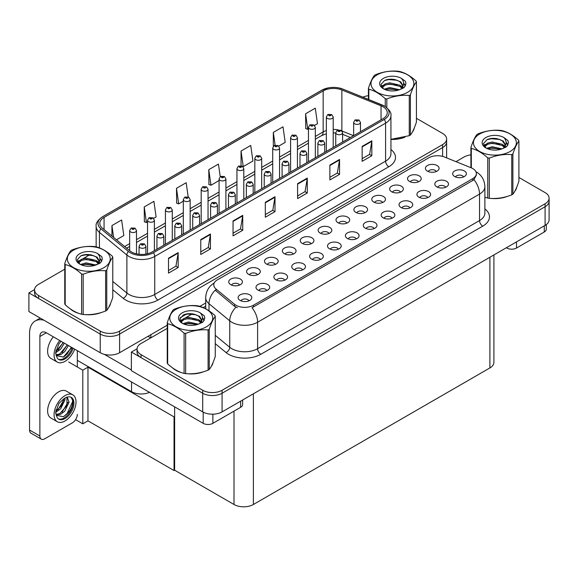 <?xml version="1.0" encoding="UTF-8"?>
<svg xmlns="http://www.w3.org/2000/svg" width="578" height="578" viewBox="0 0 578 578"><rect width="100%" height="100%" fill="white"/><g stroke="black" fill="none" stroke-linecap="round" stroke-linejoin="round"><path stroke-width="0.87" d="M149.529 392.354A13.691 7.904 180 0 1 131.538 391.66L77.315 360.354M167.244 325.204L119.595 352.717A13.691 7.904 0 0 1 100.232 352.717L28.9 311.535L28.9 292.894L100.232 334.077A13.691 7.904 0 0 0 119.595 334.077L442.611 147.585A13.691 7.904 0 0 0 446.621 142A13.691 7.904 0 0 1 442.611 147.585L119.595 334.077A13.691 7.904 0 0 1 100.232 334.077L38.581 298.486A13.691 7.904 0 0 1 34.572 292.894L34.572 289.918A13.691 7.904 0 0 0 38.581 295.51L100.232 331.1A13.691 7.904 0 0 0 119.595 331.1L442.611 144.608A13.691 7.904 0 0 0 446.621 139.016A13.691 7.904 0 0 0 442.611 133.424L416.427 118.309M34.579 289.614L28.9 292.894M180.141 317.756L186.766 313.933M199.88 306.362L205.703 303.002M174.628 416.536L174.043 416.875L87.964 367.175L88.542 366.842L82.799 370.158L68.666 361.994M87.964 367.175L87.964 420.842L82.799 423.826L75.595 419.664M82.799 423.826L82.799 370.158M174.043 416.875L174.043 470.543L174.628 470.203L174.628 406.847M174.043 470.543L87.964 420.842M346.858 223.151A4.111 2.37 0 0 0 345.752 221.995A4.111 2.37 0 0 0 341.706 221.396A4.111 2.37 0 0 0 338.838 223.151M347.689 217.147A6.849 3.952 0 0 0 338.918 216.707A6.849 3.952 0 0 0 336.649 221.62A6.849 3.952 0 0 0 338.007 222.74A6.849 3.952 0 0 0 349.047 221.62A6.849 3.952 0 0 0 347.689 217.147M328.976 233.469A4.111 2.37 0 0 0 327.871 232.32A4.111 2.37 0 0 0 323.825 231.713A4.111 2.37 0 0 0 320.963 233.469M329.807 227.472A6.849 3.952 0 0 0 321.036 227.031A6.849 3.952 0 0 0 318.767 231.944A6.849 3.952 0 0 0 320.125 233.064A6.849 3.952 0 0 0 331.165 231.944A6.849 3.952 0 0 0 329.807 227.472M311.094 243.793A4.111 2.37 0 0 0 309.989 242.637A4.111 2.37 0 0 0 305.943 242.038A4.111 2.37 0 0 0 303.082 243.793M311.925 237.796A6.849 3.952 0 0 0 303.154 237.356A6.849 3.952 0 0 0 300.885 242.269A6.849 3.952 0 0 0 302.243 243.389A6.849 3.952 0 0 0 313.283 242.269A6.849 3.952 0 0 0 311.925 237.796M427.771 197.604A4.111 2.37 0 0 0 426.672 196.448A4.111 2.37 0 0 0 422.619 195.848A4.111 2.37 0 0 0 419.758 197.604M428.609 191.6A6.849 3.952 0 0 0 419.83 191.159A6.849 3.952 0 0 0 417.562 196.072A6.849 3.952 0 0 0 418.92 197.192A6.849 3.952 0 0 0 429.967 196.072A6.849 3.952 0 0 0 428.609 191.6M374.132 228.57A4.111 2.37 0 0 0 373.027 227.414A4.111 2.37 0 0 0 368.981 226.814A4.111 2.37 0 0 0 366.112 228.57M374.963 222.573A6.849 3.952 0 0 0 366.192 222.133A6.849 3.952 0 0 0 363.923 227.046A6.849 3.952 0 0 0 365.282 228.158A6.849 3.952 0 0 0 376.321 227.046A6.849 3.952 0 0 0 374.963 222.573M436.26 171.529A4.111 2.37 0 0 0 435.155 170.373A4.111 2.37 0 0 0 431.109 169.773A4.111 2.37 0 0 0 428.247 171.529M437.091 165.532A6.849 3.952 0 0 0 428.32 165.091A6.849 3.952 0 0 0 426.051 170.004A6.849 3.952 0 0 0 427.409 171.124A6.849 3.952 0 0 0 438.449 170.004A6.849 3.952 0 0 0 437.091 165.532M392.007 218.246A4.111 2.37 0 0 0 390.909 217.09A4.111 2.37 0 0 0 386.863 216.49A4.111 2.37 0 0 0 383.994 218.246M392.845 212.249A6.849 3.952 0 0 0 384.067 211.808A6.849 3.952 0 0 0 381.805 216.721A6.849 3.952 0 0 0 383.163 217.841A6.849 3.952 0 0 0 394.203 216.721A6.849 3.952 0 0 0 392.845 212.249M445.652 187.279A4.111 2.37 0 0 0 444.547 186.123A4.111 2.37 0 0 0 440.501 185.524A4.111 2.37 0 0 0 437.64 187.279M446.483 181.275A6.849 3.952 0 0 0 437.712 180.835A6.849 3.952 0 0 0 435.444 185.748A6.849 3.952 0 0 0 436.802 186.867A6.849 3.952 0 0 0 447.842 185.748A6.849 3.952 0 0 0 446.483 181.275M257.448 274.767A4.111 2.37 0 0 0 256.35 273.611A4.111 2.37 0 0 0 252.304 273.011A4.111 2.37 0 0 0 249.436 274.767M258.287 268.763A6.849 3.952 0 0 0 249.508 268.322A6.849 3.952 0 0 0 247.247 273.235A6.849 3.952 0 0 0 248.605 274.355A6.849 3.952 0 0 0 259.645 273.235A6.849 3.952 0 0 0 258.287 268.763M302.605 269.868A4.111 2.37 0 0 0 301.499 268.712A4.111 2.37 0 0 0 297.453 268.105A4.111 2.37 0 0 0 294.592 269.868M303.443 263.864A6.849 3.952 0 0 0 294.664 263.424A6.849 3.952 0 0 0 292.396 268.337A6.849 3.952 0 0 0 293.754 269.456A6.849 3.952 0 0 0 304.801 268.337A6.849 3.952 0 0 0 303.443 263.864M400.496 192.178A4.111 2.37 0 0 0 399.398 191.022A4.111 2.37 0 0 0 395.352 190.422A4.111 2.37 0 0 0 392.484 192.178M401.334 186.181A6.849 3.952 0 0 0 392.556 185.74A6.849 3.952 0 0 0 390.287 190.653A6.849 3.952 0 0 0 391.653 191.766A6.849 3.952 0 0 0 402.693 190.653A6.849 3.952 0 0 0 401.334 186.181M266.841 290.51A4.111 2.37 0 0 0 265.743 289.354A4.111 2.37 0 0 0 261.697 288.754A4.111 2.37 0 0 0 258.828 290.51M267.679 284.513A6.849 3.952 0 0 0 258.901 284.073A6.849 3.952 0 0 0 256.639 288.986A6.849 3.952 0 0 0 257.998 290.105A6.849 3.952 0 0 0 269.037 288.986A6.849 3.952 0 0 0 267.679 284.513M409.889 207.921A4.111 2.37 0 0 0 408.791 206.772A4.111 2.37 0 0 0 404.737 206.165A4.111 2.37 0 0 0 401.876 207.921M410.727 201.924A6.849 3.952 0 0 0 401.948 201.484A6.849 3.952 0 0 0 399.68 206.397A6.849 3.952 0 0 0 401.045 207.516A6.849 3.952 0 0 0 412.085 206.397A6.849 3.952 0 0 0 410.727 201.924M320.487 259.544A4.111 2.37 0 0 0 319.381 258.388A4.111 2.37 0 0 0 315.335 257.788A4.111 2.37 0 0 0 312.474 259.544M321.317 253.54A6.849 3.952 0 0 0 312.546 253.099A6.849 3.952 0 0 0 310.278 258.012A6.849 3.952 0 0 0 311.636 259.132A6.849 3.952 0 0 0 322.676 258.012A6.849 3.952 0 0 0 321.317 253.54M418.378 181.853A4.111 2.37 0 0 0 417.28 180.697A4.111 2.37 0 0 0 413.227 180.098A4.111 2.37 0 0 0 410.366 181.853M419.216 175.857A6.849 3.952 0 0 0 410.438 175.416A6.849 3.952 0 0 0 408.169 180.329A6.849 3.952 0 0 0 409.527 181.449A6.849 3.952 0 0 0 420.574 180.329A6.849 3.952 0 0 0 419.216 175.857M356.25 238.895A4.111 2.37 0 0 0 355.145 237.739A4.111 2.37 0 0 0 351.099 237.139A4.111 2.37 0 0 0 348.231 238.895M357.081 232.898A6.849 3.952 0 0 0 348.31 232.457A6.849 3.952 0 0 0 346.041 237.37A6.849 3.952 0 0 0 347.4 238.483A6.849 3.952 0 0 0 358.439 237.37A6.849 3.952 0 0 0 357.081 232.898M364.74 212.827A4.111 2.37 0 0 0 363.634 211.671A4.111 2.37 0 0 0 359.588 211.071A4.111 2.37 0 0 0 356.72 212.827M365.571 206.823A6.849 3.952 0 0 0 356.799 206.382A6.849 3.952 0 0 0 354.531 211.295A6.849 3.952 0 0 0 355.889 212.415A6.849 3.952 0 0 0 366.929 211.295A6.849 3.952 0 0 0 365.571 206.823M338.368 249.219A4.111 2.37 0 0 0 337.263 248.063A4.111 2.37 0 0 0 333.217 247.463A4.111 2.37 0 0 0 330.349 249.219M339.199 243.215A6.849 3.952 0 0 0 330.428 242.774A6.849 3.952 0 0 0 328.159 247.687A6.849 3.952 0 0 0 329.518 248.807A6.849 3.952 0 0 0 340.558 247.687A6.849 3.952 0 0 0 339.199 243.215M284.723 280.186A4.111 2.37 0 0 0 283.625 279.037A4.111 2.37 0 0 0 279.571 278.43A4.111 2.37 0 0 0 276.71 280.186M285.561 274.189A6.849 3.952 0 0 0 276.783 273.748A6.849 3.952 0 0 0 274.514 278.661A6.849 3.952 0 0 0 275.872 279.781A6.849 3.952 0 0 0 286.919 278.661A6.849 3.952 0 0 0 285.561 274.189M382.614 202.502A4.111 2.37 0 0 0 381.516 201.346A4.111 2.37 0 0 0 377.47 200.747A4.111 2.37 0 0 0 374.602 202.502M383.452 196.498A6.849 3.952 0 0 0 374.681 196.058A6.849 3.952 0 0 0 372.413 200.971A6.849 3.952 0 0 0 373.771 202.09A6.849 3.952 0 0 0 384.811 200.971A6.849 3.952 0 0 0 383.452 196.498M248.959 300.835A4.111 2.37 0 0 0 247.861 299.679A4.111 2.37 0 0 0 243.815 299.079A4.111 2.37 0 0 0 240.947 300.835M249.797 294.838A6.849 3.952 0 0 0 241.026 294.397A6.849 3.952 0 0 0 238.757 299.31A6.849 3.952 0 0 0 240.116 300.423A6.849 3.952 0 0 0 251.155 299.31A6.849 3.952 0 0 0 249.797 294.838M293.212 254.118A4.111 2.37 0 0 0 292.114 252.962A4.111 2.37 0 0 0 288.061 252.362A4.111 2.37 0 0 0 285.2 254.118M294.05 248.121A6.849 3.952 0 0 0 285.272 247.68A6.849 3.952 0 0 0 283.003 252.593A6.849 3.952 0 0 0 284.362 253.706A6.849 3.952 0 0 0 295.409 252.593A6.849 3.952 0 0 0 294.05 248.121M275.33 264.442A4.111 2.37 0 0 0 274.232 263.286A4.111 2.37 0 0 0 270.179 262.687A4.111 2.37 0 0 0 267.318 264.442M276.168 258.445A6.849 3.952 0 0 0 267.39 258.005A6.849 3.952 0 0 0 265.121 262.918A6.849 3.952 0 0 0 266.48 264.03A6.849 3.952 0 0 0 277.527 262.918A6.849 3.952 0 0 0 276.168 258.445M463.534 176.955A4.111 2.37 0 0 0 462.429 175.799A4.111 2.37 0 0 0 458.383 175.199A4.111 2.37 0 0 0 455.522 176.955M464.365 170.951A6.849 3.952 0 0 0 455.594 170.51A6.849 3.952 0 0 0 453.325 175.423A6.849 3.952 0 0 0 454.684 176.543A6.849 3.952 0 0 0 465.724 175.423A6.849 3.952 0 0 0 464.365 170.951M239.574 285.091A4.111 2.37 0 0 0 238.468 283.935A4.111 2.37 0 0 0 234.422 283.336A4.111 2.37 0 0 0 231.554 285.091M240.405 279.087A6.849 3.952 0 0 0 231.634 278.647A6.849 3.952 0 0 0 229.365 283.56A6.849 3.952 0 0 0 230.723 284.679A6.849 3.952 0 0 0 241.763 283.56A6.849 3.952 0 0 0 240.405 279.087M472.761 168.566A12.326 7.117 0 0 0 471.113 167.772L444.54 157.028A12.326 7.117 0 0 0 428.753 157.823L217.371 279.86A12.326 7.117 0 0 0 213.766 284.896A12.326 7.117 0 0 0 215.991 288.978L234.603 304.317A12.326 7.117 0 0 0 253.41 305.271L472.761 178.631A12.326 7.117 0 0 0 476.366 173.602A12.326 7.117 0 0 0 472.761 168.566M137.058 348.78L131.379 352.06L202.705 393.242A13.691 7.904 0 0 0 222.075 393.242L545.09 206.751A13.691 7.904 0 0 0 549.1 201.158A13.691 7.904 0 0 1 545.09 206.751L222.075 393.242A13.691 7.904 0 0 1 202.705 393.242L141.061 357.652A13.691 7.904 0 0 1 137.051 352.06L137.051 349.083A13.691 7.904 0 0 0 141.061 354.668L202.705 390.266A13.691 7.904 0 0 0 222.075 390.266L545.09 203.767A13.691 7.904 0 0 0 549.1 198.182A13.691 7.904 0 0 0 545.09 192.59L518.907 177.475M131.379 352.06L131.379 370.693L202.705 411.876A13.691 7.904 0 0 0 222.075 411.876L545.09 225.384A13.691 7.904 0 0 0 549.1 219.799L549.1 198.182M493.908 254.934L493.908 362.348A13.691 7.904 180 0 1 489.898 367.94L253.381 504.493A13.691 7.904 180 0 1 234.011 504.493L174.628 470.203M70.025 308.666A21.906 12.651 0 0 0 73.276 311.065A21.906 12.651 0 0 0 79.121 313.478M382.997 106.757A14.609 8.432 180 0 1 387.274 112.724A14.609 8.432 180 0 1 382.997 118.685L152.159 251.957A14.609 8.432 180 0 1 129.869 250.83L102.436 228.209A14.609 8.432 180 0 1 99.792 223.375A14.609 8.432 180 0 1 104.069 217.407L323.16 90.919A14.609 8.432 180 0 1 341.865 89.973L381.046 105.81A14.609 8.432 180 0 1 382.997 106.757M384.291 106.012A16.43 9.486 0 0 0 382.094 104.95L342.913 89.113A16.43 9.486 0 0 0 338.968 87.935A16.43 9.486 0 0 0 328.008 87.935A16.43 9.486 0 0 0 321.867 90.175L102.776 216.663A16.43 9.486 0 0 0 100.94 228.816L128.374 251.437A16.43 9.486 0 0 0 153.452 252.702L384.291 119.429A16.43 9.486 0 0 0 384.291 106.012M168.494 258.221L168.494 273.127L178.176 267.535L178.176 252.629L168.494 258.221M168.494 270.482L175.95 266.176L178.14 253.121A3.649 2.11 -120 0 0 178.176 252.629M175.885 266.212L178.176 267.535M200.768 239.588L200.768 254.493L210.45 248.901L210.45 233.996L200.768 239.588M200.768 251.849L208.225 247.543L210.414 234.487A3.649 2.11 -120 0 0 210.45 233.996M208.159 247.579L210.45 248.901M233.042 220.948L233.042 235.86L242.731 230.268L242.731 215.363L233.042 220.948M233.042 233.216L240.506 228.91L242.688 215.854A3.649 2.11 -120 0 0 242.731 215.363M240.441 228.946L242.731 230.268M362.146 146.415L362.146 161.32L371.835 155.728L371.835 140.822L362.146 146.415M362.146 158.675L369.609 154.369L371.791 141.321A3.649 2.11 -120 0 0 371.835 140.822M369.544 154.405L371.835 155.728M329.872 165.048L329.872 179.953L339.553 174.368L339.553 159.456L329.872 165.048M329.872 177.309L337.328 173.003L339.517 159.954A3.649 2.11 -120 0 0 339.553 159.456M337.263 173.039L339.553 174.368M297.598 183.681L297.598 198.586L307.279 193.001L307.279 178.089L297.598 183.681M297.598 195.942L305.054 191.636L307.243 178.588A3.649 2.11 -120 0 0 307.279 178.089M304.989 191.679L307.279 193.001M265.324 202.314L265.324 217.227L275.005 211.635L275.005 196.722L265.324 202.314M265.324 214.575L272.78 210.276L274.962 197.221A3.649 2.11 -120 0 0 275.005 196.722M272.715 210.313L275.005 211.635M390.93 139.428A21.906 12.651 0 0 0 404.911 137.203M412.309 132.124A21.906 12.651 0 0 0 414.216 128.106M85.031 314.584A21.906 12.651 0 0 0 101.258 312.517M108.657 307.431A21.906 12.651 0 0 0 110.564 303.414M368.417 95.695A13.691 7.904 0 0 0 362.89 97.176M89.944 254.674L82.986 258.691M64.765 269.211L38.581 284.325A13.691 7.904 0 0 0 34.572 289.918M153.618 218.347L156.089 216.923L153.907 201.346L144.225 206.938L144.377 221.757M116.481 239.791L123.815 235.557L121.626 219.98L111.944 225.572L111.944 236.055M241.048 151.031L243.237 166.608L252.918 161.024L250.729 145.446L241.048 151.031L241.048 165.734M278.784 146.082L285.192 142.383L283.01 126.813L273.329 132.398L273.329 146.263M314.548 125.44L317.474 123.75L315.285 108.173L305.603 113.765L305.755 128.583M188.175 196.91L186.181 182.713L176.5 188.305L176.651 203.124M220.232 176.709L218.455 164.08L208.774 169.672L208.933 184.483M208.774 169.672L210.963 185.242L219.069 180.567M210.963 185.242L208.774 184.425M243.237 166.608L242.63 166.385M273.329 132.398L275.114 145.157M305.603 113.765L307.785 129.342L308.471 128.945M307.785 129.342L305.603 128.526M176.5 188.305L178.681 203.882L183.305 201.209M178.681 203.882L176.5 203.066M144.225 206.938L146.407 222.516L147.542 221.858M146.407 222.516L144.225 221.699M111.944 225.572L113.606 237.428M172.504 367.832A21.906 12.651 0 0 0 175.755 370.231A21.906 12.651 0 0 0 181.6 372.644M476.366 173.602L476.366 175.112L473.953 179.621L472.761 180.488L252.022 307.749A15.974 9.226 60 0 1 257.607 322.228A18.258 10.541 180 0 1 231.785 322.228A18.258 10.541 180 0 1 229.741 320.819L209.005 303.725A18.258 10.541 180 0 1 205.703 297.677L205.703 308.804M237.37 307.749L234.603 306.354L215.161 290.163A15.974 10.686 129.5 0 0 209.005 303.725L209.005 310.812M487.745 198.088L487.745 157.866A24.652 14.233 -0 0 0 489.306 158.105L489.306 198.326A24.652 14.233 -0 0 1 487.745 198.088L484.884 197.199A21.906 12.651 0 0 0 485.253 197.329M491.155 198.435A21.906 12.651 0 0 0 507.39 196.368M514.781 191.289A21.906 12.651 0 0 0 516.696 187.265M187.503 373.749A21.906 12.651 0 0 0 203.738 371.683M211.129 366.596A21.906 12.651 0 0 0 213.044 362.579M470.897 154.853A13.691 7.904 0 0 0 464.076 156.999L455.999 161.659M205.703 306.167L203.225 307.597M192.423 313.84L185.466 317.849M167.244 328.369L141.061 343.491A13.691 7.904 0 0 0 137.051 349.083M136.509 253.85L136.509 230.564A3.425 1.98 180 0 1 134.399 232.392A3.425 1.98 180 0 1 130.664 231.959A3.425 1.98 180 0 1 129.66 230.564L131.025 228.187A2.283 1.373 57.8 0 1 132.246 228.252A1.142 0.657 0 0 0 132.283 229.163A1.142 0.657 0 0 0 133.894 229.163A1.142 0.657 0 0 0 133.894 228.231A1.142 0.657 0 0 0 132.319 228.216L133.54 228.7L132.767 228.888L132.246 228.252M132.781 228.895L132.781 228.505M132.319 228.216A2.283 1.257 -117.9 0 0 131.249 228.057A2.283 1.257 -117.9 0 0 131.148 228.122M132.767 228.888L132.752 228.52M145.902 254.096L145.902 246.307A3.425 1.98 180 0 1 143.792 248.135A3.425 1.98 180 0 1 140.057 247.709A3.425 1.98 180 0 1 139.052 246.307L140.418 243.93A2.283 1.373 57.8 0 1 141.639 244.003A1.142 0.657 0 0 0 141.675 244.913A1.142 0.657 0 0 0 143.286 244.913A1.142 0.657 0 0 0 143.286 243.981A1.142 0.657 0 0 0 141.711 243.959L142.932 244.443L142.159 244.631L141.639 244.003M142.174 244.639L142.174 244.248M141.711 243.959A2.283 1.257 -117.9 0 0 140.642 243.808A2.283 1.257 -117.9 0 0 140.541 243.873M142.159 244.631L142.145 244.27M154.391 250.671L154.391 220.24A3.425 1.98 180 0 1 152.274 222.068A3.425 1.98 180 0 1 148.546 221.634A3.425 1.98 180 0 1 147.542 220.24L148.907 217.863A2.283 1.373 57.8 0 1 150.128 217.928A1.142 0.657 0 0 0 150.157 218.845A1.142 0.657 0 0 0 151.776 218.845A1.142 0.657 0 0 0 151.776 217.913A1.142 0.657 0 0 0 150.193 217.892L151.422 218.376L150.648 218.563L150.128 217.928M150.193 217.892A2.283 1.257 -117.9 0 0 149.131 217.74A2.283 1.257 -117.9 0 0 149.03 217.805M172.273 240.347L172.273 209.915A3.425 1.98 180 0 1 170.156 211.743A3.425 1.98 180 0 1 166.428 211.317A3.425 1.98 180 0 1 165.424 209.915L166.789 207.538A2.283 1.373 57.8 0 1 168.01 207.61A1.142 0.657 0 0 0 168.039 208.521A1.142 0.657 0 0 0 169.657 208.521A1.142 0.657 0 0 0 169.657 207.589A1.142 0.657 0 0 0 168.075 207.567L169.303 208.051L168.523 208.239L168.01 207.61M168.075 207.567A2.283 1.257 -117.9 0 0 167.013 207.415A2.283 1.257 -117.9 0 0 166.912 207.48M190.155 230.022L190.155 199.591A3.425 1.98 180 0 1 188.038 201.419A3.425 1.98 180 0 1 184.31 200.992A3.425 1.98 180 0 1 183.305 199.591L184.671 197.214A2.283 1.373 57.8 0 1 185.885 197.286A1.142 0.657 0 0 0 185.921 198.196A1.142 0.657 0 0 0 187.539 198.196A1.142 0.657 0 0 0 187.539 197.264A1.142 0.657 0 0 0 185.957 197.243L186.419 197.531M185.957 197.243A2.283 1.257 -117.9 0 0 184.888 197.091A2.283 1.257 -117.9 0 0 184.794 197.156M186.391 197.907L185.885 197.286M186.405 197.914L186.391 197.553M163.784 245.245L163.784 235.983A3.425 1.98 180 0 1 161.667 237.811A3.425 1.98 180 0 1 157.939 237.385A3.425 1.98 180 0 1 156.934 235.983L158.3 233.613A2.283 1.373 57.8 0 1 159.521 233.678A1.142 0.657 0 0 0 159.55 234.589A1.142 0.657 0 0 0 161.168 234.589A1.142 0.657 0 0 0 161.168 233.656A1.142 0.657 0 0 0 159.586 233.635L160.814 234.119L160.034 234.307L159.521 233.678M159.586 233.635A2.283 1.257 -117.9 0 0 158.524 233.483A2.283 1.257 -117.9 0 0 158.423 233.548M181.665 234.921L181.665 225.666A3.425 1.98 180 0 1 179.548 227.486A3.425 1.98 180 0 1 175.82 227.06A3.425 1.98 180 0 1 174.816 225.666L176.182 223.289A2.283 1.373 57.8 0 1 177.403 223.354A1.142 0.657 0 0 0 177.432 224.264A1.142 0.657 0 0 0 179.05 224.264A1.142 0.657 0 0 0 179.05 223.332A1.142 0.657 0 0 0 177.468 223.31L178.696 223.802L177.916 223.982L177.403 223.354M177.468 223.31A2.283 1.257 -117.9 0 0 176.406 223.159A2.283 1.257 -117.9 0 0 176.304 223.224M199.547 224.604L199.547 215.341A3.425 1.98 180 0 1 197.43 217.162A3.425 1.98 180 0 1 193.702 216.736A3.425 1.98 180 0 1 192.698 215.341L194.064 212.964A2.283 1.373 57.8 0 1 195.277 213.029A1.142 0.657 0 0 0 195.313 213.939A1.142 0.657 0 0 0 196.932 213.939A1.142 0.657 0 0 0 196.932 213.007A1.142 0.657 0 0 0 195.35 212.993L196.578 213.477L195.798 213.665L195.277 213.029M195.35 212.993A2.283 1.257 -117.9 0 0 194.28 212.834A2.283 1.257 -117.9 0 0 194.186 212.899M217.429 214.279L217.429 205.017A3.425 1.98 180 0 1 215.312 206.845A3.425 1.98 180 0 1 211.584 206.411A3.425 1.98 180 0 1 210.58 205.017L211.945 202.64A2.283 1.373 57.8 0 1 213.159 202.705A1.142 0.657 0 0 0 213.195 203.615A1.142 0.657 0 0 0 214.806 203.615A1.142 0.657 0 0 0 214.806 202.683A1.142 0.657 0 0 0 213.231 202.668L213.694 202.957M213.231 202.668A2.283 1.257 -117.9 0 0 212.162 202.51A2.283 1.257 -117.9 0 0 212.061 202.575M213.665 202.972L213.159 202.705M516.522 241.879L516.522 248.027L544.281 232.002L544.281 225.854M546.289 224.596L546.289 229.206A6.849 3.952 180 0 1 544.281 232.002M516.522 248.027A6.849 3.952 180 0 1 506.841 248.027L506.841 247.471M506.357 247.745L506.841 248.027M212.87 414.188L212.87 423.342L240.629 407.317L240.629 401.161M150.742 337.899L147.997 336.317M131.379 369.949L104.351 354.35M39.875 436.014A6.849 3.952 120 0 0 41.291 439.143L30.966 433.182A6.849 3.952 -60 0 1 29.543 430.046L39.875 436.014L39.875 336.504A9.132 5.274 60 0 1 41.768 332.321A9.132 5.274 60 0 1 46.327 332.776L203.189 423.342L203.189 412.143M43.95 320.226A27.39 15.816 -120 0 0 35.215 320.985A27.39 15.816 -120 0 0 29.543 333.52L29.543 430.046M41.291 439.143A6.849 3.952 120 0 0 44.716 438.81L72.474 422.778A6.849 3.952 120 0 0 77.315 414.397M77.315 366.987L77.315 350.665M242.637 400.005L242.637 404.521A6.849 3.952 180 0 1 240.629 407.317M212.87 423.342A6.849 3.952 180 0 1 203.189 423.342M72.806 394.846L66.354 391.118A15.519 8.959 120 0 0 58.595 391.884A15.519 8.959 120 0 0 48.458 405.561A15.519 8.959 120 0 0 50.835 417.995L57.287 421.723A15.519 8.959 120 0 0 65.047 420.957A15.519 8.959 120 0 0 75.191 407.28A15.519 8.959 120 0 0 72.806 394.846A15.519 8.959 120 0 0 65.047 395.612A15.519 8.959 120 0 0 54.91 409.289A15.519 8.959 120 0 0 57.287 421.723M71.007 397.245L72.749 400.511C72.806 407.273 69.671 412.67 63.349 416.702L56.174 415.242M65.047 418.53A12.55 7.247 120 0 0 73.247 407.468A12.55 7.247 120 0 0 71.325 397.411A12.55 7.247 120 0 0 65.047 398.032A12.55 7.247 120 0 0 64.021 398.697L58.949 403.372L55.589 412.584L57.135 417.489A12.55 7.247 120 0 0 58.775 419.151A12.55 7.247 120 0 0 65.047 418.53M58.306 418.84A12.55 7.247 120 0 0 64.079 417.973A12.55 7.247 120 0 0 72.749 400.511M64.931 398.105L64.982 399.817L60.647 408.827L55.849 412.208M63.977 398.719L61.55 405.742L55.907 411.139M66.326 397.404L67.46 397.758L69.078 402.187L64.75 411.196L60.755 414.231L56.08 414.867M66.911 397.52L66.983 405.633L59.736 413.638L56.001 414.448M57.135 417.489L55.871 413.234L56.102 409.715M72.467 399.319L72.582 401.645L67.142 413.508L63.862 416.442M67.987 402.23L62.106 412.121M63.883 399.868L58.01 409.759M53.349 336.829A15.519 8.959 120 0 0 50.835 358.367L57.287 362.095A15.519 8.959 120 0 0 65.047 361.322A15.519 8.959 120 0 0 74.685 349.148M59.801 340.55A15.519 8.959 120 0 0 57.287 362.095M56.102 350.08L55.871 353.599L57.135 357.861A12.55 7.247 120 0 0 58.775 359.523A12.55 7.247 120 0 0 65.047 358.902A12.55 7.247 120 0 0 73.124 348.245M58.306 359.213A12.55 7.247 120 0 0 64.079 358.346A12.55 7.247 120 0 0 72.156 347.689M71.701 347.429L63.349 357.067L56.174 355.615M64.324 343.166L60.647 349.199L55.849 352.58M63.305 342.573L55.907 351.503M68.428 345.536L64.75 351.561L60.755 354.603L56.08 355.239M67.402 344.943L59.736 354.011L56.001 354.813M57.135 357.861L55.589 352.956L58.949 343.737L61.087 341.295M71.325 347.205L67.142 353.881L63.862 356.814M67.229 344.842L62.106 352.493M63.125 342.472L58.01 350.124M413.465 129.833A21.682 12.521 180 0 1 413.227 130.332M402.736 137.824A21.682 12.521 180 0 1 391.682 139.32M515.937 188.999A21.682 12.521 180 0 1 515.706 189.497M505.208 196.982A21.682 12.521 180 0 1 494.154 198.485M109.813 305.148A21.682 12.521 180 0 1 109.574 305.646M99.084 313.132A21.682 12.521 180 0 1 88.029 314.634M76.426 312.409A21.682 12.521 180 0 1 73.442 310.971A21.682 12.521 180 0 1 71.477 309.671M212.285 364.313A21.682 12.521 180 0 1 212.054 364.812M201.556 372.297A21.682 12.521 180 0 1 190.509 373.793M178.905 371.575A21.682 12.521 180 0 1 175.914 370.137A21.682 12.521 180 0 1 173.949 368.836M377.253 74.822A21.451 12.384 -0 0 0 377.253 92.335A21.451 12.384 -0 0 0 407.591 92.335A21.451 12.384 -0 0 0 407.591 74.822A21.451 12.384 -0 0 0 377.253 74.822M390.93 139.327L409.275 135.693A24.652 14.233 -0 0 0 409.853 135.368A24.652 14.233 -0 0 0 410.416 135.028C412.41 132.535 414.419 128.215 416.427 122.074L416.427 81.852A24.652 14.233 -0 0 0 416.008 80.949C410.517 75.978 405.041 72.814 399.579 71.462A24.652 14.233 -0 0 0 398.018 71.224C390.504 70.581 383.026 71.737 375.577 74.699A24.652 14.233 -0 0 0 374.992 75.024A24.652 14.233 -0 0 0 374.436 75.357C372.42 77.893 370.419 82.206 368.417 88.311A24.652 14.233 -0 0 0 368.836 89.214L368.836 99.582M385.266 106.54L385.266 98.701C379.775 93.73 374.298 90.565 368.836 89.214M385.266 98.701A24.652 14.233 -0 0 0 386.827 98.939L386.827 107.674M409.275 135.693L409.275 95.471C401.826 94.821 394.34 95.977 386.827 98.939M409.275 95.471A24.652 14.233 -0 0 0 409.853 95.146A24.652 14.233 -0 0 0 410.416 94.814L410.416 135.028M399.521 89.713L389.724 87.545L384.16 89.185M398.155 90.154L389.724 88.73L385.41 89.727M402.201 87.639L399.803 85.161L389.724 82.813L385.049 83.976L382.347 86.281L381.993 87.538M401.818 88.232L399.803 86.339L389.724 83.991L385.049 85.161L382.203 87.769M400.901 89.25L402.505 87.032L402.859 85.472L400.756 81.845L395.034 79.641C391.133 78.839 387.657 79.121 384.616 80.465L380.938 84.467L383.409 88.759M402.31 88.636L402.859 86.411M402.83 85.934L399.803 81.606L395.309 79.692M383.409 78.37A12.752 7.362 -0 0 0 383.409 88.781A12.752 7.362 -0 0 0 399.347 89.763L404.318 87.35L405.994 83.579L405.424 81.325L401.248 78.261A12.752 7.362 -0 0 0 383.409 78.37M401.248 78.261C403.899 80.963 404.318 83.882 402.505 87.025M368.417 99.409L368.417 88.311M416.427 81.852C414.433 84.352 412.425 88.672 410.416 94.814M397.223 89.756L388.915 89.048L385.605 89.648M403.292 88.08L402.707 87.61M402.353 87.357L401.761 86.967M397.223 85.024L388.915 84.316L385.605 84.915M382.412 86.165L381.437 86.765M405.366 85.941L403.617 83.637M397.252 80.306L388.915 79.583L384.464 80.537M405.994 83.694L405.424 81.325M403.668 87.834L402.815 87.097M402.555 86.91L400.511 85.689M383.214 85.176L381.213 86.332M405.51 85.66L403.61 83.044M479.733 133.98A21.451 12.384 -0 0 0 479.733 151.501A21.451 12.384 -0 0 0 510.071 151.501A21.451 12.384 -0 0 0 510.071 133.98A21.451 12.384 -0 0 0 479.733 133.98M489.306 198.326C496.755 198.976 504.233 197.821 511.747 194.851A24.652 14.233 -0 0 0 512.332 194.533A24.652 14.233 -0 0 0 512.888 194.194C514.89 191.701 516.891 187.38 518.907 181.239L518.907 141.018A24.652 14.233 -0 0 0 518.488 140.114C512.997 135.144 507.52 131.979 502.058 130.628A24.652 14.233 -0 0 0 500.497 130.39C492.983 129.747 485.506 130.903 478.049 133.858A24.652 14.233 -0 0 0 477.471 134.183A24.652 14.233 -0 0 0 476.908 134.522C474.899 137.051 472.891 141.372 470.897 147.477A24.652 14.233 -0 0 0 471.316 148.38L471.316 167.851M487.745 157.866C482.254 152.888 476.778 149.731 471.316 148.38M511.747 194.851L511.747 154.637C504.298 153.986 496.82 155.142 489.306 158.105M511.747 154.637A24.652 14.233 -0 0 0 512.332 154.312A24.652 14.233 -0 0 0 512.888 153.972L512.888 194.194M502 148.878L492.203 146.711L486.64 148.351M500.635 149.319L492.203 147.889L487.89 148.893M504.681 146.805L502.282 144.319L492.203 141.971L487.521 143.142L484.819 145.446L484.465 146.696M504.298 147.39L502.282 145.504L492.203 143.156L487.521 144.319L484.682 146.928M503.38 148.416L504.977 146.198L505.331 144.637L503.236 141.01L497.506 138.799C493.605 138.005 490.137 138.279 487.088 139.63L483.418 143.633L485.881 147.925A12.752 7.362 -0 0 0 501.827 148.922L506.798 146.516L508.474 142.744L507.903 140.49L503.72 137.427A12.752 7.362 -0 0 0 485.881 137.535A12.752 7.362 -0 0 0 485.881 147.946M504.782 147.795L505.338 145.577M505.302 145.1L502.282 140.772L497.781 138.85M503.72 137.427C506.379 140.122 506.798 143.048 504.977 146.191M470.897 167.685L470.897 147.477M518.907 141.018C516.905 143.517 514.904 147.831 512.888 153.972M499.695 148.922L491.387 148.214L488.078 148.813M505.764 147.246L505.186 146.776M504.832 146.523L504.24 146.133M499.695 144.189L491.387 143.481L488.078 144.081M484.884 145.331L483.909 145.931M507.845 145.1L506.09 142.802M499.732 139.464L491.387 138.749L486.943 139.695M508.474 142.86L507.903 140.49M506.147 146.993L505.288 146.263M505.035 146.075L502.99 144.847M485.693 144.334L483.692 145.497M507.983 144.825L506.09 142.21M73.601 250.13A21.451 12.384 -0 0 0 73.601 267.65A21.451 12.384 -0 0 0 103.939 267.65A21.451 12.384 -0 0 0 103.939 250.13A21.451 12.384 -0 0 0 73.601 250.13M71.34 250.332A24.652 14.233 -0 0 0 70.783 250.671C68.768 253.2 66.766 257.521 64.765 263.626A24.652 14.233 -0 0 0 65.184 264.529L65.184 304.751C70.646 309.707 76.123 312.871 81.614 314.23A24.652 14.233 -0 0 0 83.174 314.475C90.623 315.126 98.108 313.97 105.622 311A24.652 14.233 -0 0 0 106.2 310.675A24.652 14.233 -0 0 0 106.764 310.343C108.758 307.843 110.766 303.529 112.775 297.388L112.775 257.167A24.652 14.233 -0 0 0 112.356 256.264C106.865 251.293 101.388 248.128 95.926 246.777A24.652 14.233 -0 0 0 94.366 246.539C86.852 245.896 79.374 247.052 71.925 250.007A24.652 14.233 -0 0 0 71.34 250.332M81.614 314.23L81.614 274.015C76.123 269.037 70.646 265.873 65.184 264.529M81.614 274.015A24.652 14.233 -0 0 0 83.174 274.254L83.174 314.475M105.622 311L105.622 270.786C98.173 270.128 90.688 271.292 83.174 274.254M105.622 270.786A24.652 14.233 -0 0 0 106.2 270.461A24.652 14.233 -0 0 0 106.764 270.121L106.764 310.343M64.765 263.626L64.765 303.847A24.652 14.233 -0 0 0 65.184 304.751M95.869 265.02L86.071 262.853L80.508 264.5M94.503 265.468L86.071 264.038L81.758 265.042M98.549 262.954L96.15 260.468L86.071 258.12L81.397 259.291L78.695 261.596L78.341 262.846M98.166 263.539L96.15 261.653L86.071 259.305L81.397 260.468L78.55 263.077M97.249 264.565L98.852 262.347L99.206 260.779L97.104 257.159L91.382 254.949C87.48 254.154 84.005 254.428 80.963 255.779L77.286 259.782L79.757 264.074M98.657 263.944L99.206 261.718M99.178 261.249L96.15 256.921L91.656 254.999M79.757 253.684A12.752 7.362 -0 0 0 79.757 264.095A12.752 7.362 -0 0 0 95.695 265.071L100.666 262.658L102.342 258.886L101.771 256.639L97.595 253.569A12.752 7.362 -0 0 0 79.757 253.684M97.595 253.569C100.247 256.271 100.666 259.197 98.852 262.34M112.775 257.167C110.781 259.659 108.772 263.98 106.764 270.121M93.571 265.071L85.262 264.363L81.953 264.962M99.64 263.395L99.055 262.925M98.701 262.672L98.108 262.282M93.571 260.338L85.262 259.63L81.953 260.23M78.76 261.48L77.784 262.08M101.714 261.249L99.965 258.951M93.6 255.613L85.262 254.891L80.812 255.844M102.342 259.009L101.771 256.639M100.016 263.142L99.163 262.412M98.903 262.217L96.858 260.996M79.562 260.483L77.56 261.646M101.858 260.967L99.958 258.359M176.08 309.295A21.451 12.384 -0 0 0 176.08 326.808A21.451 12.384 -0 0 0 206.418 326.808A21.451 12.384 -0 0 0 206.418 309.295A21.451 12.384 -0 0 0 176.08 309.295M173.819 309.497A24.652 14.233 -0 0 0 173.256 309.83C171.247 312.366 169.238 316.686 167.244 322.791A24.652 14.233 -0 0 0 167.663 323.694L167.663 363.909C173.125 368.872 178.602 372.03 184.093 373.395A24.652 14.233 -0 0 0 185.654 373.641C193.103 374.291 200.588 373.135 208.094 370.166A24.652 14.233 -0 0 0 208.68 369.841A24.652 14.233 -0 0 0 209.236 369.508C211.237 367.008 213.239 362.688 215.254 356.547L215.254 316.332A24.652 14.233 -0 0 0 214.835 315.429C209.344 310.451 203.868 307.294 198.406 305.943A24.652 14.233 -0 0 0 196.845 305.704C189.331 305.061 181.853 306.217 174.397 309.172A24.652 14.233 -0 0 0 173.819 309.497M184.093 373.395L184.093 333.181C178.602 328.203 173.125 325.038 167.663 323.694M184.093 333.181A24.652 14.233 -0 0 0 185.654 333.419L185.654 373.641M208.094 370.166L208.094 329.944C200.645 329.294 193.168 330.45 185.654 333.419M208.094 329.944A24.652 14.233 -0 0 0 208.68 329.619A24.652 14.233 -0 0 0 209.236 329.287L209.236 369.508M167.244 322.791L167.244 363.013A24.652 14.233 -0 0 0 167.663 363.909M198.348 324.186L188.551 322.018L182.988 323.666M196.982 324.634L188.551 323.203L184.238 324.207M201.028 322.112L198.63 319.634L188.551 317.286L183.869 318.449L181.167 320.761L180.813 322.011M200.645 322.705L198.63 320.819L188.551 318.471L183.869 319.634L181.03 322.242M199.728 323.731L201.325 321.512L201.679 319.945L199.583 316.325L193.854 314.114C189.952 313.319 186.484 313.594 183.436 314.938L179.765 318.948L182.229 323.239A12.752 7.362 -0 0 0 198.175 324.236L203.145 321.823L204.822 318.052L204.251 315.805L200.067 312.734A12.752 7.362 -0 0 0 182.229 312.85A12.752 7.362 -0 0 0 182.229 323.261M201.13 323.109L201.686 320.884M201.65 320.414L198.63 316.087L194.129 314.165M200.067 312.734C202.726 315.436 203.145 318.362 201.325 321.505M215.254 316.332C213.253 318.825 211.252 323.145 209.236 329.287M196.043 324.236L187.734 323.521L184.425 324.128M202.112 322.553L201.534 322.091M201.18 321.83L200.588 321.447M196.043 319.504L187.734 318.789L184.425 319.396M181.232 320.646L180.257 321.245M204.193 320.414L202.437 318.117M196.079 314.779L187.734 314.056L183.291 315.01M204.822 318.167L204.251 315.805M202.495 322.307L201.635 321.578M201.382 321.382L199.338 320.161M182.041 319.648L180.04 320.812M204.33 320.133L202.437 317.517M208.037 219.698L208.037 189.266A3.425 1.98 180 0 1 205.92 191.094A3.425 1.98 180 0 1 202.192 190.668A3.425 1.98 180 0 1 201.187 189.266L202.553 186.896A2.283 1.373 57.8 0 1 203.767 186.961A1.142 0.657 0 0 0 203.803 187.872A1.142 0.657 0 0 0 205.414 187.872A1.142 0.657 0 0 0 205.414 186.94A1.142 0.657 0 0 0 203.839 186.918L204.301 187.214M203.839 186.918A2.283 1.257 -117.9 0 0 202.77 186.766A2.283 1.257 -117.9 0 0 202.668 186.831M204.272 187.229L203.767 186.961M225.911 209.373L225.911 178.949A3.425 1.98 180 0 1 223.802 180.769A3.425 1.98 180 0 1 220.074 180.343A3.425 1.98 180 0 1 219.069 178.949L220.435 176.572A2.283 1.373 57.8 0 1 221.649 176.637A1.142 0.657 0 0 0 221.685 177.547A1.142 0.657 0 0 0 223.296 177.547A1.142 0.657 0 0 0 223.296 176.615A1.142 0.657 0 0 0 221.721 176.593L222.949 177.085L222.169 177.265L221.649 176.637M221.721 176.593A2.283 1.257 -117.9 0 0 220.651 176.442A2.283 1.257 -117.9 0 0 220.55 176.507M243.793 199.056L243.793 168.624A3.425 1.98 180 0 1 241.683 170.445A3.425 1.98 180 0 1 237.948 170.019A3.425 1.98 180 0 1 236.951 168.624L238.317 166.247A2.283 1.373 57.8 0 1 239.53 166.312A1.142 0.657 0 0 0 239.567 167.223A1.142 0.657 0 0 0 241.178 167.223A1.142 0.657 0 0 0 241.178 166.291A1.142 0.657 0 0 0 239.603 166.276L240.831 166.76L240.051 166.948L239.53 166.312M239.603 166.276A2.283 1.257 -117.9 0 0 238.533 166.117A2.283 1.257 -117.9 0 0 238.432 166.182M235.304 203.955L235.304 194.692A3.425 1.98 180 0 1 233.194 196.52A3.425 1.98 180 0 1 229.466 196.087A3.425 1.98 180 0 1 228.462 194.692L229.827 192.315A2.283 1.373 57.8 0 1 231.041 192.38A1.142 0.657 0 0 0 231.077 193.298A1.142 0.657 0 0 0 232.688 193.298A1.142 0.657 0 0 0 232.688 192.366A1.142 0.657 0 0 0 231.113 192.344L231.576 192.633M231.113 192.344A2.283 1.257 -117.9 0 0 230.044 192.192A2.283 1.257 -117.9 0 0 229.943 192.257M231.547 192.647L231.041 192.38M253.186 193.63L253.186 184.368A3.425 1.98 180 0 1 251.076 186.195A3.425 1.98 180 0 1 247.341 185.769A3.425 1.98 180 0 1 246.344 184.368L247.709 181.991A2.283 1.373 57.8 0 1 248.923 182.063A1.142 0.657 0 0 0 248.959 182.973A1.142 0.657 0 0 0 250.57 182.973A1.142 0.657 0 0 0 250.57 182.041A1.142 0.657 0 0 0 248.995 182.019L250.223 182.504L249.443 182.691L248.923 182.063M248.995 182.019A2.283 1.257 -117.9 0 0 247.926 181.868A2.283 1.257 -117.9 0 0 247.825 181.933M271.068 183.305L271.068 174.043A3.425 1.98 180 0 1 268.958 175.871A3.425 1.98 180 0 1 265.223 175.445A3.425 1.98 180 0 1 264.218 174.043L265.584 171.666A2.283 1.373 57.8 0 1 266.805 171.738A1.142 0.657 0 0 0 266.841 172.649A1.142 0.657 0 0 0 268.452 172.649A1.142 0.657 0 0 0 268.452 171.717A1.142 0.657 0 0 0 266.877 171.695L268.098 172.179L267.325 172.367L266.805 171.738M266.877 171.695A2.283 1.257 -117.9 0 0 265.808 171.543A2.283 1.257 -117.9 0 0 265.707 171.608M261.675 188.731L261.675 158.3A3.425 1.98 180 0 1 259.565 160.128A3.425 1.98 180 0 1 255.83 159.694A3.425 1.98 180 0 1 254.833 158.3L256.199 155.923A2.283 1.373 57.8 0 1 257.412 155.988A1.142 0.657 0 0 0 257.448 156.898A1.142 0.657 0 0 0 259.06 156.898A1.142 0.657 0 0 0 259.06 155.973A1.142 0.657 0 0 0 257.485 155.952L258.713 156.436L257.933 156.624L257.412 155.988M257.485 155.952A2.283 1.257 -117.9 0 0 256.415 155.793A2.283 1.257 -117.9 0 0 256.314 155.858M279.557 178.407L279.557 147.975A3.425 1.98 180 0 1 277.447 149.803A3.425 1.98 180 0 1 273.712 149.37A3.425 1.98 180 0 1 272.708 147.975L274.073 145.598A2.283 1.373 57.8 0 1 275.294 145.67A1.142 0.657 0 0 0 275.33 146.581A1.142 0.657 0 0 0 276.941 146.581A1.142 0.657 0 0 0 276.941 145.649A1.142 0.657 0 0 0 275.366 145.627L275.829 145.916M275.366 145.627A2.283 1.257 -117.9 0 0 274.297 145.475A2.283 1.257 -117.9 0 0 274.196 145.54M275.8 145.931L275.294 145.67M297.439 168.082L297.439 137.651A3.425 1.98 180 0 1 295.322 139.479A3.425 1.98 180 0 1 291.594 139.052A3.425 1.98 180 0 1 290.589 137.651L291.955 135.274A2.283 1.373 57.8 0 1 293.176 135.346A1.142 0.657 0 0 0 293.205 136.256A1.142 0.657 0 0 0 294.823 136.256A1.142 0.657 0 0 0 294.823 135.324A1.142 0.657 0 0 0 293.241 135.303L293.703 135.592M293.241 135.303A2.283 1.257 -117.9 0 0 292.179 135.151A2.283 1.257 -117.9 0 0 292.078 135.216M293.675 135.967L293.176 135.346M293.689 135.975L293.675 135.613M315.321 157.758L315.321 127.326A3.425 1.98 180 0 1 313.204 129.154A3.425 1.98 180 0 1 309.476 128.728A3.425 1.98 180 0 1 308.471 127.326L309.837 124.949A2.283 1.373 57.8 0 1 311.051 125.021A1.142 0.657 0 0 0 311.087 125.932A1.142 0.657 0 0 0 312.705 125.932A1.142 0.657 0 0 0 312.705 125A1.142 0.657 0 0 0 311.123 124.978L311.585 125.274M311.123 124.978A2.283 1.257 -117.9 0 0 310.061 124.826A2.283 1.257 -117.9 0 0 309.96 124.891M311.556 125.643L311.051 125.021M311.571 125.65L311.556 125.289M333.203 147.433L333.203 117.009A3.425 1.98 180 0 1 331.086 118.83A3.425 1.98 180 0 1 327.358 118.403A3.425 1.98 180 0 1 326.353 117.009L327.719 114.632A2.283 1.373 57.8 0 1 328.933 114.697A1.142 0.657 0 0 0 328.969 115.607A1.142 0.657 0 0 0 330.58 115.607A1.142 0.657 0 0 0 330.58 114.675A1.142 0.657 0 0 0 329.005 114.654L330.233 115.145L329.453 115.325L328.933 114.697M329.467 115.333L329.467 114.95M329.005 114.654A2.283 1.257 -117.9 0 0 327.936 114.502A2.283 1.257 -117.9 0 0 327.834 114.567M288.949 172.981L288.949 163.719A3.425 1.98 180 0 1 286.84 165.546A3.425 1.98 180 0 1 283.104 165.12A3.425 1.98 180 0 1 282.1 163.719L283.466 161.349A2.283 1.373 57.8 0 1 284.687 161.414A1.142 0.657 0 0 0 284.716 162.324A1.142 0.657 0 0 0 286.334 162.324A1.142 0.657 0 0 0 286.334 161.392A1.142 0.657 0 0 0 284.752 161.37L285.214 161.667M284.752 161.37A2.283 1.257 -117.9 0 0 283.69 161.219A2.283 1.257 -117.9 0 0 283.588 161.284M285.192 162.035L284.687 161.414M285.207 162.042L285.192 161.681M306.831 162.664L306.831 153.401A3.425 1.98 180 0 1 304.714 155.222A3.425 1.98 180 0 1 300.986 154.796A3.425 1.98 180 0 1 299.982 153.401L301.348 151.024A2.283 1.373 57.8 0 1 302.569 151.089A1.142 0.657 0 0 0 302.597 152A1.142 0.657 0 0 0 304.216 152A1.142 0.657 0 0 0 304.216 151.068A1.142 0.657 0 0 0 302.634 151.046L303.096 151.342M302.634 151.046A2.283 1.257 -117.9 0 0 301.572 150.894A2.283 1.257 -117.9 0 0 301.47 150.959M303.067 151.711L302.569 151.089M303.082 151.718L303.067 151.357M324.713 152.339L324.713 143.077A3.425 1.98 180 0 1 322.596 144.897A3.425 1.98 180 0 1 318.868 144.471A3.425 1.98 180 0 1 317.864 143.077L319.229 140.7A2.283 1.373 57.8 0 1 320.443 140.765A1.142 0.657 0 0 0 320.479 141.675A1.142 0.657 0 0 0 322.098 141.675A1.142 0.657 0 0 0 322.098 140.743A1.142 0.657 0 0 0 320.515 140.729L320.978 141.018M320.515 140.729A2.283 1.257 -117.9 0 0 319.446 140.57A2.283 1.257 -117.9 0 0 319.352 140.635M320.949 141.386L320.443 140.765M320.963 141.4L320.949 141.032M342.595 142.015L342.595 132.752A3.425 1.98 180 0 1 340.478 134.58A3.425 1.98 180 0 1 336.75 134.147A3.425 1.98 180 0 1 335.746 132.752L337.111 130.375A2.283 1.373 57.8 0 1 338.325 130.44A1.142 0.657 0 0 0 338.361 131.351A1.142 0.657 0 0 0 339.972 131.351A1.142 0.657 0 0 0 339.972 130.418A1.142 0.657 0 0 0 338.397 130.404L339.626 130.888L338.845 131.076L338.325 130.44M338.86 131.083L338.86 130.693M338.397 130.404A2.283 1.257 -117.9 0 0 337.328 130.245A2.283 1.257 -117.9 0 0 337.227 130.31M338.831 131.069L338.831 130.707M360.47 131.69L360.47 122.428A3.425 1.98 180 0 1 358.36 124.256A3.425 1.98 180 0 1 354.632 123.822A3.425 1.98 180 0 1 353.628 122.428L354.993 120.051A2.283 1.373 57.8 0 1 356.207 120.123A1.142 0.657 0 0 0 356.243 121.033A1.142 0.657 0 0 0 357.854 121.033A1.142 0.657 0 0 0 357.854 120.101A1.142 0.657 0 0 0 356.279 120.079L356.742 120.368M356.279 120.079A2.283 1.257 -117.9 0 0 355.21 119.928A2.283 1.257 -117.9 0 0 355.109 119.993M356.713 120.744L356.207 120.123M356.727 120.751L356.713 120.383M131.538 391.66L131.538 381.971M100.232 352.717L100.232 331.1M442.611 156.392L442.611 144.608M119.595 352.717L119.595 331.1M150.901 337.805L150.901 334.64M545.09 225.384L545.09 203.767M222.075 411.876L222.075 390.266M202.705 411.876L202.705 390.266M489.898 367.94L489.898 257.253M253.381 504.493L253.381 393.806M234.011 504.493L234.011 411.131M215.991 288.978L215.991 291.009M234.603 304.317L234.603 306.354M253.41 305.271L253.41 307.128M472.761 178.631L472.761 180.488M390.93 149.536A22.824 13.178 180 0 1 388.806 166.76L157.975 300.033A4.566 2.637 60 0 1 154.745 294.448L385.584 161.168A18.258 10.541 0 0 0 390.93 153.719L390.93 115.701A18.258 10.541 180 0 1 385.584 123.157A4.566 2.637 -120 0 0 384.291 119.429M157.975 300.033A22.824 13.178 180 0 1 125.693 300.033A22.824 13.178 180 0 1 123.136 298.277L112.775 289.73M128.374 251.437A4.566 3.056 129.5 0 0 126.878 255.021L126.878 293.039A18.258 10.541 0 0 0 128.923 294.448A18.258 10.541 0 0 0 154.745 294.448L154.745 256.43A18.258 10.541 180 0 1 126.878 255.021L99.445 232.399A18.258 10.541 180 0 1 96.143 226.352L96.143 246.835M328.008 87.935L321.527 90.32A4.566 2.637 60 0 1 321.867 90.175M102.776 216.663A4.566 2.637 -120 0 0 102.436 216.808C97.668 220.254 95.572 223.433 96.143 226.352M100.94 228.816A4.566 3.056 129.5 0 0 99.445 232.399L99.445 247.904M153.452 252.702A4.566 2.637 60 0 1 154.745 256.43L385.584 123.157L385.584 161.168A4.566 2.637 60 0 0 388.806 166.76M91.859 266.032A22.824 13.178 180 0 1 92.321 264.76M38.581 295.51L38.581 298.486M99.445 261.22L99.445 263.51M96.143 264.37A18.258 10.541 0 0 0 96.165 264.934M112.775 281.414L126.878 293.039A4.566 3.056 -50.5 0 1 123.136 298.277M104.069 217.407L104.069 229.56M381.046 105.81L381.046 119.812M341.865 89.973L341.865 130.91M353.541 135.693L341.952 131.004M338.267 129.906A14.609 8.432 0 0 0 333.203 129.443M326.353 130.52A14.609 8.432 0 0 0 323.16 131.914L315.321 136.444M323.16 90.919L323.16 131.914A8.215 4.747 60 0 1 321.462 135.678L315.321 139.219M308.471 140.396L297.439 146.769M290.589 150.721L279.557 157.086M272.708 161.045L261.675 167.41M254.833 171.363L243.793 177.735M236.951 181.687L225.911 188.06M219.069 192.012L208.037 198.384M201.187 202.336L190.155 208.709M183.305 212.661L172.273 219.033M165.424 222.985L154.391 229.35M147.542 233.31L136.509 239.675M129.66 243.627L124.646 246.524M350.413 137.499L343.498 134.703A8.215 3.851 -68 0 1 342.595 133.944M265.324 202.791L274.962 197.221M297.598 184.151L307.243 178.588M329.872 165.518L339.517 159.954M362.146 146.884L371.791 141.321M233.042 221.425L242.688 215.854M200.768 240.058L210.414 234.487M168.494 258.691L178.14 253.121M484.884 208.925A22.824 13.178 180 0 1 482.767 226.15L260.837 354.278A4.566 2.637 60 0 1 257.607 348.686L479.538 220.558A18.258 10.541 0 0 0 484.884 213.109L484.884 186.643A18.258 10.541 180 0 1 479.538 194.1A15.974 9.226 -120 0 0 473.953 179.621M260.837 354.278A22.824 13.178 180 0 1 228.556 354.278A22.824 13.178 180 0 1 226.005 352.522L215.254 343.657M235.961 307.2A15.974 10.686 129.5 0 0 229.741 320.819L229.741 347.284A18.258 10.541 0 0 0 231.785 348.686A18.258 10.541 0 0 0 257.607 348.686L257.607 322.228L479.538 194.1L479.538 220.558A4.566 2.637 60 0 0 482.767 226.15M141.061 354.668L141.061 357.652M215.254 335.334L229.741 347.284A4.566 3.056 -50.5 0 1 226.005 352.522M46.327 332.776L39.875 336.504M446.621 157.873L446.621 139.016M390.93 115.701C391.544 112.862 389.449 109.683 384.637 106.157L343.057 89.157L338.968 87.935M321.527 90.32L102.436 216.808M343.498 134.703L342.595 134.363M335.746 132.998L333.203 132.918M326.353 133.771L321.462 135.678M308.471 143.171L297.439 149.543M290.589 153.495L279.557 159.868M272.708 163.82L261.675 170.192M254.833 174.144L243.793 180.517M236.951 184.469L225.911 190.841M219.069 194.793L208.037 201.158M201.187 205.118L190.155 211.483M183.305 215.435L172.273 221.808M165.424 225.76L154.391 232.132M147.542 236.084L136.509 242.457M129.66 246.409L126.633 248.157M484.884 186.643C484.574 180.076 481.691 175.156 476.229 171.876L475.925 171.702M214.359 282.909C208.896 286.189 206.014 291.11 205.703 297.677M136.509 230.564L135.035 228.122L131.249 228.057M129.66 250.664L129.66 230.564M145.902 246.307L144.428 243.865L140.642 243.808M139.052 254.277L139.052 246.307M154.391 220.24L152.917 217.798L149.131 217.74M147.542 253.756L147.542 220.24M172.273 209.915L170.799 207.473L167.013 207.415M165.424 244.299L165.424 209.915M190.155 199.591L188.681 197.149L184.888 197.091M183.305 233.974L183.305 199.591M163.784 235.983L162.31 233.541L158.524 233.483M156.934 249.197L156.934 235.983M181.665 225.666L180.192 223.216L176.406 223.159M174.816 238.88L174.816 225.666M199.547 215.341L198.066 212.899L194.28 212.834M192.698 228.556L192.698 215.341M217.429 205.017L215.948 202.575L212.162 202.51M210.58 218.231L210.58 205.017M35.215 320.985L40.243 318.081M208.037 189.266L206.556 186.824L202.77 186.766M201.187 223.65L201.187 189.266M225.911 178.949L224.437 176.507L220.651 176.442M219.069 213.333L219.069 178.949M243.793 168.624L242.319 166.182L238.533 166.117M236.951 203.008L236.951 168.624M235.304 194.692L233.83 192.25L230.044 192.192M228.462 207.907L228.462 194.692M253.186 184.368L251.712 181.926L247.926 181.868M246.344 197.582L246.344 184.368M271.068 174.043L269.594 171.601L265.808 171.543M264.218 187.258L264.218 174.043M261.675 158.3L260.201 155.858L256.415 155.793M254.833 192.684L254.833 158.3M279.557 147.975L278.083 145.533L274.297 145.475M272.708 182.359L272.708 147.975M297.439 137.651L295.965 135.209L292.179 135.151M290.589 172.034L290.589 137.651M315.321 127.326L313.847 124.884L310.061 124.826M308.471 161.71L308.471 127.326M333.203 117.009L331.721 114.56L327.936 114.502M326.353 151.393L326.353 117.009M288.949 163.719L287.476 161.276L283.69 161.219M282.1 176.94L282.1 163.719M306.831 153.401L305.357 150.959L301.572 150.894M299.982 166.616L299.982 153.401M324.713 143.077L323.239 140.635L319.446 140.57M317.864 156.291L317.864 143.077M342.595 132.752L341.114 130.31L337.328 130.245M335.746 145.967L335.746 132.752M360.47 122.428L358.996 119.986L355.21 119.928M353.628 135.642L353.628 122.428"/></g></svg>
